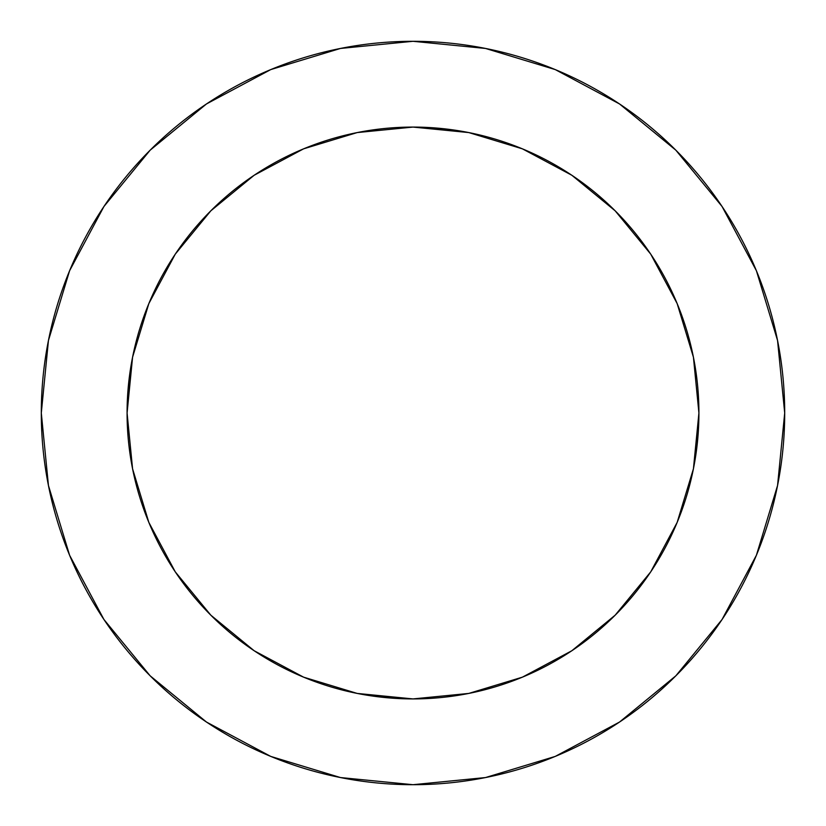 <?xml version="1.0" encoding="UTF-8"?>
<svg xmlns="http://www.w3.org/2000/svg" width="826" height="826" viewBox="0 0 826 826"><rect width="100%" height="100%" fill="white"/><g stroke="black" fill="none" stroke-linecap="round" stroke-linejoin="round"><path stroke-width="1.24" d="M698.92 413L693.427 357.214L677.155 303.586L650.733 254.15L615.174 210.826L571.85 175.267L522.414 148.845L468.786 132.573L413 127.08L357.214 132.573L303.586 148.845L254.15 175.267L210.826 210.826L175.267 254.15L148.845 303.586L132.573 357.214L127.08 413L132.573 468.786L148.845 522.414L175.267 571.85L210.826 615.174L254.15 650.733L303.586 677.155L357.214 693.427L413 698.92L468.786 693.427L522.414 677.155L571.85 650.733L615.174 615.174L650.733 571.85L677.155 522.414L693.427 468.786L698.92 413A285.92 285.92 0 0 1 413 698.92A285.92 285.92 0 0 1 127.08 413A285.92 285.92 0 0 1 413 127.08A285.92 285.92 0 0 1 698.92 413L694.852 461.063M41.3 413A371.7 371.7 0 0 1 413 41.3A371.7 371.7 0 0 1 784.7 413A371.7 371.7 0 0 1 413 784.7A371.7 371.7 0 0 1 41.3 413L48.445 485.512L69.591 555.248L103.942 619.51L150.167 675.833L206.49 722.058L270.752 756.409L340.488 777.555L413 784.7L485.512 777.555L555.248 756.409L619.51 722.058L675.833 675.833L722.058 619.51L756.409 555.248L777.555 485.512L784.7 413L777.555 340.488L756.409 270.752L722.058 206.49L675.833 150.167L619.51 103.942L555.248 69.591L485.512 48.445L413 41.3L340.488 48.445L270.752 69.591L206.49 103.942L150.167 150.167L103.942 206.49L69.591 270.752L48.445 340.488L41.3 413M413 698.92L364.937 694.852M127.08 413L131.148 364.937M413 127.08L461.063 131.148M722.058 206.49L675.833 150.167L619.603 104.014M206.49 103.942L150.167 150.167L104.014 206.397M103.942 619.51L150.167 675.833L206.397 721.986M619.51 722.058L675.833 675.833L721.986 619.603"/></g></svg>
